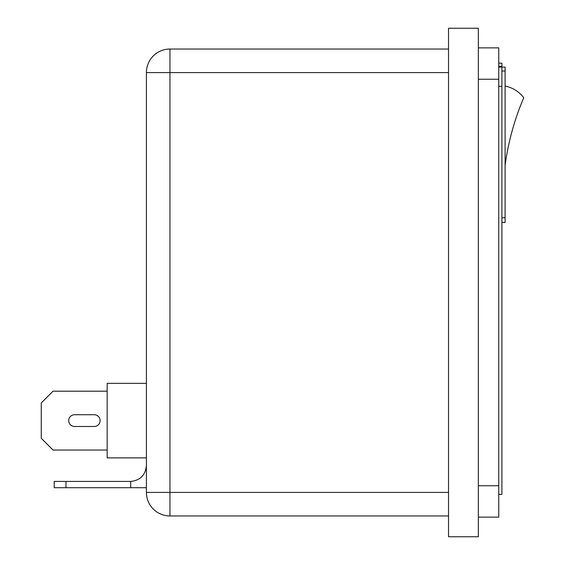 <?xml version="1.0" encoding="UTF-8"?>
<svg xmlns="http://www.w3.org/2000/svg" width="565" height="565" viewBox="0 0 565 565"><rect width="100%" height="100%" fill="white"/><g stroke="black" fill="none" stroke-linecap="round" stroke-linejoin="round"><path stroke-width="0.85" d="M498.747 63.167L501.889 63.167L501.889 66.31L498.747 66.31M505.103 222.469L501.889 222.469L505.103 222.469L505.103 217.758L501.889 217.758M505.103 217.758L505.103 67.094L498.747 67.094M506.275 157.494L505.4 163.186M68.718 420.614A5.883 5.883 0 0 0 74.608 426.497A5.883 5.883 0 0 1 68.718 420.614A5.883 5.883 0 0 1 74.608 414.724A5.883 5.883 0 0 0 68.718 420.614M100.111 420.614A5.883 5.883 0 0 1 94.221 426.497A5.883 5.883 0 0 0 100.111 420.614A5.883 5.883 0 0 0 94.221 414.724A5.883 5.883 0 0 1 100.111 420.614M505.103 86.021A31.273 31.273 0 0 1 523.748 97.738A259.187 259.187 0 0 0 505.103 165.298M448.525 515.958L169.952 515.958A23.539 23.539 0 0 1 146.406 492.412L146.406 72.588L169.952 72.588L169.952 492.412L448.525 492.412M146.406 457.883L107.173 457.883L107.173 383.338L146.406 383.338M448.525 28.25L448.525 536.75L478.343 536.75L478.343 28.25L448.525 28.25M498.747 47.87L478.343 47.87L498.747 47.87L498.747 79.255L478.343 79.255M478.343 485.745L498.747 485.745L498.747 79.255M501.889 67.094L501.889 494.375L498.747 494.375M501.889 86.318L498.747 86.318M498.747 485.745L498.747 517.13L478.343 517.13M448.525 72.588L169.952 72.588L169.952 49.042A23.539 23.539 0 0 0 146.406 72.588A23.539 23.539 0 0 1 169.952 49.042L448.525 49.042M94.221 414.724L74.608 414.724M74.608 426.497L94.221 426.497M107.173 450.037L53.025 450.037L41.252 438.27L41.252 402.958L53.025 391.185L107.173 391.185M65.971 481.429L65.971 487.708L54.205 487.708L54.205 481.429L130.713 481.429C140.177 480.427 145.41 475.2 146.406 465.73M65.971 487.708L130.713 487.708L130.713 481.429M146.406 487.708L130.713 487.708M505.103 71.021L501.889 71.021M169.952 515.958L169.952 492.412L146.406 492.412A23.539 23.539 0 0 0 169.952 515.958"/></g></svg>

